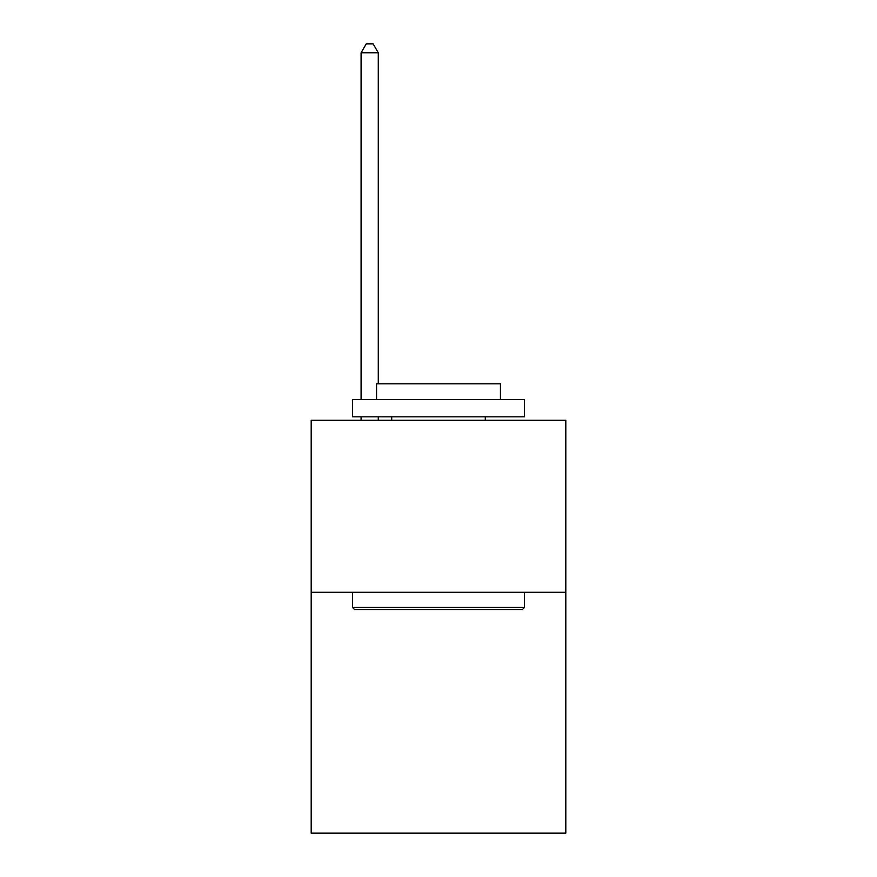 <?xml version="1.0" encoding="UTF-8"?>
<svg xmlns="http://www.w3.org/2000/svg" width="877" height="877" viewBox="0 0 877 877"><rect width="100%" height="100%" fill="white"/><g stroke="black" fill="none" stroke-linecap="round" stroke-linejoin="round"><path stroke-width="1.32" d="M565.808 592.304L565.808 833.15L311.192 833.15L311.192 420.269L565.808 420.269L565.808 592.304L311.192 592.304M354.549 609.504L352.477 607.443L524.523 607.443L522.451 609.504L354.549 609.504M524.523 399.616L524.523 416.827L352.477 416.827L352.477 399.616L524.523 399.616M376.562 399.616L376.562 383.797L500.438 383.797L500.438 399.616M524.523 592.304L524.523 607.443M352.477 592.304L352.477 607.443M485.299 416.827L485.299 420.269M391.701 416.827L391.701 420.269M378.283 383.797L378.283 52.795L361.083 52.795L361.083 399.616M361.083 416.827L361.083 420.269M378.283 416.827L378.283 420.269M361.083 52.795L366.246 43.85L373.131 43.85L378.283 52.795"/></g></svg>
